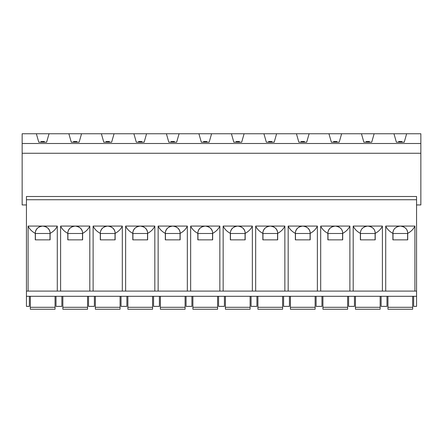 <?xml version="1.0" encoding="UTF-8"?>
<svg xmlns="http://www.w3.org/2000/svg" width="443" height="443" viewBox="0 0 443 443"><rect width="100%" height="100%" fill="white"/><g stroke="black" fill="none" stroke-linecap="round" stroke-linejoin="round"><path stroke-width="0.66" d="M416.558 199.743L416.558 196.493L26.442 196.493L26.442 199.743L416.558 199.743L416.558 306.373L413.635 306.373L413.635 296.295M29.365 296.295L29.365 306.373L26.442 306.373L26.442 199.743M374.136 133.747L393.965 133.747L396.369 142.197L404.237 142.197L406.641 133.747L420.85 133.747L420.85 143.499L22.15 143.499L22.15 133.747L36.359 133.747L38.762 142.197L46.631 142.197L49.035 133.747L68.864 133.747L71.273 142.197L79.142 142.197L81.545 133.747L101.375 133.747L103.784 142.197L111.647 142.197L114.056 133.747L133.886 133.747L136.294 142.197L144.158 142.197L146.567 133.747L166.396 133.747L168.8 142.197L176.668 142.197L179.077 133.747L198.907 133.747L201.31 142.197L209.179 142.197L211.582 133.747L231.418 133.747L233.821 142.197L241.69 142.197L244.093 133.747L263.923 133.747L266.332 142.197L274.2 142.197L276.604 133.747L296.433 133.747L298.842 142.197L306.706 142.197L309.114 133.747L328.944 133.747L331.353 142.197L339.216 142.197L341.625 133.747L361.455 133.747L363.858 142.197L371.727 142.197L374.136 133.747L361.455 133.747M406.641 133.747L393.965 133.747M341.625 133.747L328.944 133.747M309.114 133.747L296.433 133.747M276.604 133.747L263.923 133.747M244.093 133.747L231.418 133.747M211.582 133.747L198.907 133.747M179.077 133.747L166.396 133.747M146.567 133.747L133.886 133.747M114.056 133.747L101.375 133.747M81.545 133.747L68.864 133.747M49.035 133.747L36.359 133.747M420.85 143.499L420.85 153.256L22.15 153.256L22.15 143.499M26.442 204.943L22.15 204.943L22.15 153.256M420.85 153.256L420.85 204.943L416.558 204.943M26.442 296.295L416.558 296.295M381.124 296.295L381.124 306.373L386.977 306.373L386.977 296.295M348.613 296.295L348.613 306.373L354.466 306.373L354.466 296.295M316.103 296.295L316.103 306.373L321.956 306.373L321.956 296.295M283.592 296.295L283.592 306.373L289.445 306.373L289.445 296.295M251.081 296.295L251.081 306.373L256.934 306.373L256.934 296.295M218.576 296.295L218.576 306.373L224.424 306.373L224.424 296.295M186.066 296.295L186.066 306.373L191.919 306.373L191.919 296.295M153.555 296.295L153.555 306.373L159.408 306.373L159.408 296.295M121.044 296.295L121.044 306.373L126.897 306.373L126.897 296.295M88.534 296.295L88.534 306.373L94.387 306.373L94.387 296.295M56.023 296.295L56.023 306.373L61.876 306.373L61.876 296.295M393.007 239.857L393.007 233.489L407.604 233.489L407.604 239.857M393.007 233.489L407.604 233.489M402.178 226.318A7.415 7.415 0 0 0 398.434 226.318M396.989 226.86A7.415 7.415 0 0 0 394.84 228.477M393.462 230.642A7.415 7.415 0 0 0 392.891 233.489L392.891 233.389C389.469 231.49 387.071 229.053 385.709 226.074L385.709 291.095M392.891 233.489L392.891 239.857L407.715 239.857L407.715 233.489A7.415 7.415 0 0 0 407.15 230.642M405.766 228.477A7.415 7.415 0 0 0 403.623 226.86M407.715 233.489L407.715 233.389C411.137 231.49 413.535 229.053 414.903 226.074L414.903 291.095M407.715 233.389C407.649 229.236 405.179 226.799 400.306 226.074C395.427 226.799 392.958 229.236 392.891 233.389M385.709 226.074L414.903 226.074M382.392 226.074C381.024 229.053 378.627 231.49 375.204 233.389L375.204 233.489A7.415 7.415 0 0 0 375.204 233.389C375.138 229.236 372.668 226.799 367.795 226.074L382.392 226.074L382.392 291.095M369.667 226.318A7.415 7.415 0 0 0 367.795 226.074C362.917 226.799 360.447 229.236 360.38 233.389C356.958 231.49 354.566 229.053 353.198 226.074L367.795 226.074A7.415 7.415 0 0 0 365.924 226.318M349.881 226.074C348.514 229.053 346.121 231.49 342.694 233.389L342.694 233.489A7.415 7.415 0 0 0 342.694 233.389C342.627 229.236 340.158 226.799 335.285 226.074L349.881 226.074L349.881 291.095M337.156 226.318A7.415 7.415 0 0 0 335.285 226.074C330.412 226.799 327.936 229.236 327.875 233.389C324.448 231.49 322.055 229.053 320.688 226.074L335.285 226.074A7.415 7.415 0 0 0 333.413 226.318M317.371 226.074C316.003 229.053 313.611 231.49 310.189 233.389C310.122 229.236 307.647 226.799 302.774 226.074L317.371 226.074L317.371 291.095M304.646 226.318A7.415 7.415 0 0 0 302.774 226.074C297.901 226.799 295.431 229.236 295.365 233.389C291.937 231.49 289.545 229.053 288.177 226.074L302.774 226.074A7.415 7.415 0 0 0 300.902 226.318M284.86 226.074C283.492 229.053 281.1 231.49 277.678 233.389C277.611 229.236 275.142 226.799 270.263 226.074L284.86 226.074L284.86 291.095M272.135 226.318A7.415 7.415 0 0 0 270.263 226.074C265.39 226.799 262.921 229.236 262.854 233.389C259.432 231.49 257.034 229.053 255.666 226.074L270.263 226.074A7.415 7.415 0 0 0 268.392 226.318M252.349 226.074C250.987 229.053 248.589 231.49 245.167 233.389C245.101 229.236 242.631 226.799 237.753 226.074L252.349 226.074L252.349 291.095M239.624 226.318A7.415 7.415 0 0 0 237.753 226.074C232.88 226.799 230.41 229.236 230.343 233.389C226.921 231.49 224.523 229.053 223.156 226.074L237.753 226.074A7.415 7.415 0 0 0 235.886 226.318M219.844 226.074C218.477 229.053 216.079 231.49 212.657 233.389C212.59 229.236 210.12 226.799 205.247 226.074L219.844 226.074L219.844 291.095M207.114 226.318A7.415 7.415 0 0 0 205.247 226.074C200.369 226.799 197.899 229.236 197.833 233.389C194.411 231.49 192.013 229.053 190.651 226.074L205.247 226.074A7.415 7.415 0 0 0 203.376 226.318M187.334 226.074C185.966 229.053 183.568 231.49 180.146 233.389C180.079 229.236 177.61 226.799 172.737 226.074L187.334 226.074L187.334 291.095M174.608 226.318A7.415 7.415 0 0 0 172.737 226.074C167.858 226.799 165.389 229.236 165.322 233.389C161.9 231.49 159.508 229.053 158.14 226.074L172.737 226.074A7.415 7.415 0 0 0 170.865 226.318M154.823 226.074C153.455 229.053 151.063 231.49 147.635 233.389C147.569 229.236 145.099 226.799 140.226 226.074L154.823 226.074L154.823 291.095M142.098 226.318A7.415 7.415 0 0 0 140.226 226.074C135.353 226.799 132.878 229.236 132.811 233.389C129.389 231.49 126.997 229.053 125.629 226.074L140.226 226.074A7.415 7.415 0 0 0 138.354 226.318M122.312 226.074C120.945 229.053 118.552 231.49 115.125 233.389C115.064 229.236 112.588 226.799 107.715 226.074L122.312 226.074L122.312 291.095M109.587 226.318A7.415 7.415 0 0 0 107.715 226.074C102.842 226.799 100.373 229.236 100.306 233.389C96.879 231.49 94.486 229.053 93.119 226.074L107.715 226.074A7.415 7.415 0 0 0 105.844 226.318M89.802 226.074C88.434 229.053 86.042 231.49 82.619 233.389C82.553 229.236 80.083 226.799 75.205 226.074L89.802 226.074L89.802 291.095M77.076 226.318A7.415 7.415 0 0 0 75.205 226.074C70.332 226.799 67.862 229.236 67.796 233.389C64.373 231.49 61.976 229.053 60.608 226.074L75.205 226.074A7.415 7.415 0 0 0 73.333 226.318M57.291 226.074C55.929 229.053 53.531 231.49 50.109 233.389C50.042 229.236 47.573 226.799 42.694 226.074L57.291 226.074L57.291 291.095M44.566 226.318A7.415 7.415 0 0 0 42.694 226.074C37.821 226.799 35.351 229.236 35.285 233.389C31.863 231.49 29.465 229.053 28.097 226.074L42.694 226.074A7.415 7.415 0 0 0 40.822 226.318M28.097 226.074L28.097 291.095M353.198 226.074L353.198 291.095M320.688 226.074L320.688 291.095M288.177 226.074L288.177 291.095M255.666 226.074L255.666 291.095M223.156 226.074L223.156 291.095M190.651 226.074L190.651 291.095M158.14 226.074L158.14 291.095M125.629 226.074L125.629 291.095M93.119 226.074L93.119 291.095M60.608 226.074L60.608 291.095M50.109 233.389L50.109 239.857L35.285 239.857L35.285 233.389A7.415 7.415 0 0 1 39.377 226.86M35.396 239.857L35.396 233.489L49.993 233.489L49.993 239.857M35.396 233.489L49.993 233.489M50.109 233.489A7.415 7.415 0 0 0 46.011 226.86M416.558 291.095L26.442 291.095M82.619 233.389L82.619 239.857L67.796 239.857L67.796 233.389A7.415 7.415 0 0 1 71.888 226.86M67.906 239.857L67.906 233.489L82.503 233.489L82.503 239.857M67.906 233.489L82.503 233.489M82.619 233.489A7.415 7.415 0 0 0 78.522 226.86M115.125 233.389L115.13 239.857L100.306 239.857L100.306 233.389A7.415 7.415 0 0 1 104.398 226.86M100.417 239.857L100.417 233.489L115.014 233.489L115.014 239.857M100.417 233.489L115.014 233.489M115.13 233.489A7.415 7.415 0 0 0 111.032 226.86M147.635 233.389L147.635 239.857L132.811 239.857L132.811 233.389A7.415 7.415 0 0 1 136.909 226.86M132.928 239.857L132.928 233.489L147.525 233.489L147.525 239.857M132.928 233.489L147.525 233.489M147.635 233.489A7.415 7.415 0 0 0 143.543 226.86M180.146 233.389L180.146 239.857L165.322 239.857L165.322 233.389A7.415 7.415 0 0 1 169.42 226.86M165.438 239.857L165.438 233.489L180.035 233.489L180.035 239.857M165.438 233.489L180.035 233.489M180.146 233.489A7.415 7.415 0 0 0 176.054 226.86M212.657 233.389L212.657 239.857L197.833 239.857L197.833 233.389A7.415 7.415 0 0 1 201.93 226.86M197.949 239.857L197.949 233.489L212.546 233.489L212.546 239.857M197.949 233.489L212.546 233.489M212.657 233.489A7.415 7.415 0 0 0 208.564 226.86M245.167 233.389L245.167 239.857L230.343 239.857L230.343 233.389A7.415 7.415 0 0 1 234.436 226.86M230.454 239.857L230.454 233.489L245.051 233.489L245.051 239.857M230.454 233.489L245.051 233.489M245.167 233.489A7.415 7.415 0 0 0 241.07 226.86M277.678 233.389L277.678 239.857L262.854 239.857L262.854 233.389A7.415 7.415 0 0 1 266.946 226.86M262.965 239.857L262.965 233.489L277.562 233.489L277.562 239.857M262.965 233.489L277.562 233.489M277.678 233.489A7.415 7.415 0 0 0 273.58 226.86M310.189 233.389L310.189 239.857L295.365 239.857L295.365 233.389A7.415 7.415 0 0 1 299.457 226.86M295.475 239.857L295.475 233.489L310.072 233.489L310.072 239.857M295.475 233.489L310.072 233.489M310.189 233.489A7.415 7.415 0 0 0 306.091 226.86M342.694 233.489L342.694 239.857L327.87 239.857L327.875 233.389A7.415 7.415 0 0 1 331.968 226.86M327.986 239.857L327.986 233.489L342.583 233.489L342.583 239.857M327.986 233.489L342.583 233.489M342.694 233.389A7.415 7.415 0 0 0 342.129 230.642M340.75 228.477A7.415 7.415 0 0 0 338.602 226.86M375.204 233.489L375.204 239.857L360.38 239.857L360.38 233.389M360.497 239.857L360.497 233.489L375.094 233.489L375.094 239.857M360.497 233.489L375.094 233.489M364.478 226.86A7.415 7.415 0 0 0 362.33 228.477M360.951 230.642A7.415 7.415 0 0 0 360.38 233.489M375.204 233.389A7.415 7.415 0 0 0 374.64 230.642M373.255 228.477A7.415 7.415 0 0 0 371.112 226.86M412.66 296.295L412.66 307.304L387.952 307.304L387.952 296.295M387.952 307.304L387.952 309.253L412.66 309.253L412.66 307.304M380.149 296.295L380.149 307.304L355.441 307.304L355.441 296.295M355.441 307.304L355.441 309.253L380.149 309.253L380.149 307.304M347.639 296.295L347.639 307.304L322.93 307.304L322.93 296.295M322.93 307.304L322.93 309.253L347.639 309.253L347.639 307.304M315.128 296.295L315.128 307.304L290.42 307.304L290.42 296.295M290.42 307.304L290.42 309.253L315.128 309.253L315.128 307.304M282.617 296.295L282.617 307.304L257.909 307.304L257.909 296.295M257.909 307.304L257.909 309.253L282.617 309.253L282.617 307.304M250.107 296.295L250.107 307.304L225.404 307.304L225.404 296.295M225.404 307.304L225.404 309.253L250.107 309.253L250.107 307.304M217.596 296.295L217.596 307.304L192.893 307.304L192.893 296.295M192.893 307.304L192.893 309.253L217.596 309.253L217.596 307.304M185.091 296.295L185.091 307.304L160.383 307.304L160.383 296.295M160.383 307.304L160.383 309.253L185.091 309.253L185.091 307.304M152.58 296.295L152.58 307.304L127.872 307.304L127.872 296.295M127.872 307.304L127.872 309.253L152.58 309.253L152.58 307.304M120.07 296.295L120.07 307.304L95.361 307.304L95.361 296.295M95.361 307.304L95.361 309.253L120.07 309.253L120.07 307.304M87.559 296.295L87.559 307.304L62.851 307.304L62.851 296.295M62.851 307.304L62.851 309.253L87.559 309.253L87.559 307.304M55.048 296.295L55.048 307.304L30.34 307.304L30.34 296.295M30.34 307.304L30.34 309.253L55.048 309.253L55.048 307.304M402.094 142.197L401.928 141.55L398.678 141.55L398.517 142.197M369.584 142.197L369.418 141.55L366.167 141.55L366.007 142.197M337.073 142.197L336.907 141.55L333.657 141.55L333.496 142.197M304.562 142.197L304.402 141.55L301.151 141.55L300.985 142.197M272.052 142.197L271.891 141.55L268.641 141.55L268.475 142.197M239.541 142.197L239.381 141.55L236.13 141.55L235.969 142.197M207.031 142.197L206.87 141.55L203.619 141.55L203.459 142.197M174.525 142.197L174.359 141.55L171.109 141.55L170.948 142.197M142.015 142.197L141.849 141.55L138.598 141.55L138.438 142.197M109.504 142.197L109.343 141.55L106.093 141.55L105.927 142.197M76.993 142.197L76.833 141.55L73.582 141.55L73.416 142.197M44.483 142.197L44.322 141.55L41.072 141.55L40.906 142.197"/></g></svg>
